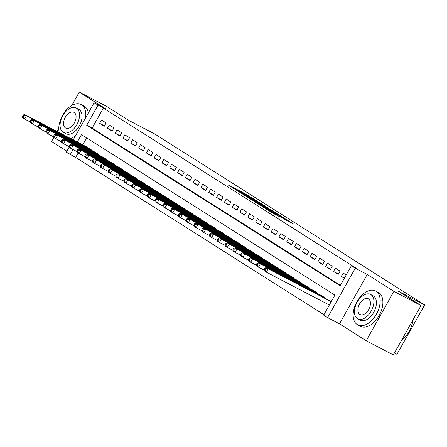<?xml version="1.0" encoding="UTF-8"?>
<svg xmlns="http://www.w3.org/2000/svg" width="447" height="447" viewBox="0 0 447 447"><rect width="100%" height="100%" fill="white"/><g stroke="black" fill="none" stroke-linecap="round" stroke-linejoin="round"><path stroke-width="0.67" d="M257.343 201.178L247.588 195.032L227.881 184.779L237.536 190.835L235.91 189.645L237.653 190.444L257.343 201.178M285.426 219.717L293.182 223.813L282.074 216.873L262.361 206.615L273.469 213.56L280.263 217.018L265.792 208.581L279.867 215.845L285.426 219.108L281.314 217.086L285.426 219.717M421.035 305.53L393.326 354.907L366.205 340.748L393.913 291.371L421.035 305.53L398.618 291.332L424.65 304.921L154.846 134.039L128.814 120.45L106.392 106.252L79.275 92.093L105.984 109.007L94.049 102.776L103.374 108.079L356.801 268.591L351.376 265.758L355.276 268.228L327.567 317.605L323.667 315.135L334.898 295.115L81.471 134.608L77.303 142.034M393.913 291.371L367.205 274.458L355.276 268.228M268.831 208.486L258.265 201.798L238.558 191.54L249.666 198.479L268.831 208.486M272 210.375L281.28 216.275L261.568 206.017L255.623 202.351L264.49 206.911L261.679 205.106L250.303 198.988L271.921 210.515M79.275 92.093L71.749 105.498M58.786 128.596L57.155 131.513M53.796 137.497L51.561 141.47L66.888 151.175M106.129 122.942L101.452 119.975L99.58 123.311L104.257 126.277L106.129 122.942M113.929 127.876L109.247 124.914L107.375 128.25L112.057 131.217L113.929 127.876M121.724 132.815L117.047 129.853L115.175 133.189L119.852 136.151L121.724 132.815M129.524 137.754L124.842 134.793L122.97 138.129L127.652 141.09L129.524 137.754M137.318 142.694L132.642 139.732L130.77 143.068L135.447 146.029L137.318 142.694M145.119 147.633L140.442 144.672L138.57 148.007L143.247 150.969L145.119 147.633M152.919 152.572L148.236 149.611L146.365 152.947L151.041 155.908L152.919 152.572M160.713 157.512L156.037 154.55L154.165 157.886L158.841 160.847L160.713 157.512M168.513 162.451L163.831 159.484L161.959 162.825L166.642 165.787L168.513 162.451M176.308 167.39L171.631 164.423L169.759 167.759L174.436 170.726L176.308 167.39M184.108 172.33L179.431 169.363L177.554 172.698L182.236 175.665L184.108 172.33M191.903 177.263L187.226 174.302L185.354 177.638L190.031 180.605L191.903 177.263M199.703 182.203L195.026 179.241L193.154 182.577L197.831 185.544L199.703 182.203M207.503 187.142L202.821 184.181L200.949 187.517L205.631 190.478L207.503 187.142M215.298 192.081L210.621 189.12L208.749 192.456L213.426 195.417L215.298 192.081M223.098 197.021L218.415 194.059L216.544 197.395L221.226 200.357L223.098 197.021M230.892 201.96L226.216 198.999L224.344 202.335L229.02 205.296L230.892 201.96M238.692 206.9L234.016 203.938L232.138 207.274L236.821 210.235L238.692 206.9M246.487 211.839L241.81 208.872L239.938 212.213L244.615 215.175L246.487 211.839M254.287 216.778L249.61 213.811L247.739 217.147L252.415 220.114L254.287 216.778M262.087 221.718L257.405 218.751L255.533 222.086L260.215 225.053L262.087 221.718M269.882 226.651L265.205 223.69L263.333 227.026L268.01 229.993L269.882 226.651M277.682 231.591L273 228.629L271.128 231.965L275.81 234.932L277.682 231.591M285.477 236.53L280.8 233.569L278.928 236.904L283.605 239.866L285.477 236.53M293.277 241.469L288.6 238.508L286.723 241.844L291.405 244.805L293.277 241.469M301.071 246.409L296.395 243.447L294.523 246.783L299.199 249.744L301.071 246.409M308.871 251.348L304.195 248.387L302.323 251.722L307 254.684L308.871 251.348M316.672 256.287L311.989 253.326L310.117 256.662L314.8 259.623L316.672 256.287M324.466 261.227L319.789 258.26L317.918 261.601L322.594 264.563L324.466 261.227M332.266 266.166L327.584 263.199L325.712 266.535L330.394 269.502L332.266 266.166M340.061 271.106L335.384 268.139L333.512 271.474L338.189 274.441L340.061 271.106M103.374 108.079L92.138 128.099L340.391 285.331M346.196 274.989L343.184 273.078L341.312 276.414L344.324 278.325M78.175 152.98L75.66 157.456L323.913 314.688M86.645 137.883L82.729 144.862M86.405 146.784L91.149 149.628L90.937 150.019M94.205 151.723L98.949 154.567L98.731 154.953M102 156.662L106.749 159.506L106.531 159.892M109.8 161.602L114.544 164.446L114.326 164.831M117.6 166.541L122.344 169.385L122.126 169.771M125.395 171.48L130.138 174.324L129.926 174.71M133.195 176.42L137.939 179.264L137.721 179.649M140.989 181.353L145.733 184.203L145.521 184.589M148.79 186.293L153.533 189.142L153.315 189.528M156.584 191.232L161.333 194.082L161.116 194.467M164.384 196.172L169.128 199.021L168.91 199.407M172.184 201.111L176.928 203.955L176.71 204.34M179.979 206.05L184.723 208.894L184.51 209.28M187.779 210.99L192.523 213.834L192.305 214.219M195.574 215.929L200.317 218.773L200.105 219.159M203.374 220.868L208.118 223.712L207.9 224.098M211.168 225.808L215.918 228.652L215.7 229.037M218.969 230.741L223.712 233.591L223.494 233.977M226.769 235.681L231.512 238.53L231.295 238.916M234.563 240.62L239.307 243.47L239.095 243.855M242.363 245.559L247.107 248.409L246.889 248.795M250.158 250.499L254.907 253.343L254.689 253.728M257.958 255.438L262.702 258.282L262.484 258.668M265.758 260.377L270.502 263.222L270.284 263.607M273.553 265.317L278.297 268.161L278.079 268.546M281.353 270.256L286.097 273.1L285.879 273.486M289.148 275.196L293.891 278.04L293.679 278.425M296.948 280.129L301.691 282.979L301.474 283.364M304.742 285.069L309.492 287.918L309.274 288.304M312.542 290.008L317.286 292.858L317.068 293.243M320.343 294.947L325.086 297.797L324.868 298.183M328.137 299.887L331.216 301.68M394.405 352.979L396.942 354.303L424.65 304.921M367.205 274.458L339.496 323.835L366.205 340.748M339.496 323.835L327.567 317.605M75.66 157.456L66.34 152.153L69.296 146.884M97.949 105.246L86.712 125.266L340.139 285.778L351.376 265.758M73.219 139.9L94.049 102.776M73.079 149.566L70.24 154.623M92.138 128.099L86.712 125.266M99.58 123.311L104.481 125.875M107.375 128.25L112.281 130.815M115.175 133.189L120.081 135.748M122.97 138.129L127.876 140.688M130.77 143.068L135.676 145.627M138.57 148.007L143.47 150.566M146.365 152.947L151.27 155.506M154.165 157.886L159.065 160.445M161.959 162.825L166.865 165.384M169.759 167.759L174.665 170.324M177.554 172.698L182.46 175.263M185.354 177.638L190.26 180.202M193.154 182.577L198.055 185.136M200.949 187.517L205.855 190.076M208.749 192.456L213.655 195.015M216.544 197.395L221.449 199.954M224.344 202.335L229.25 204.894M232.138 207.274L237.044 209.833M239.938 212.213L244.844 214.772M247.739 217.147L252.639 219.712M255.533 222.086L260.439 224.651M263.333 227.026L268.239 229.59M271.128 231.965L276.034 234.524M278.928 236.904L283.834 239.463M286.723 241.844L291.628 244.403M294.523 246.783L299.429 249.342M302.323 251.722L307.223 254.282M310.117 256.662L315.023 259.221M317.918 261.601L322.823 264.16M325.712 266.535L330.618 269.1M333.512 271.474L338.418 274.039M341.312 276.414L344.469 278.062M259.45 202.592L240.961 192.903L248.102 197.066L259.601 203.067L261.344 203.871L259.45 202.592M272.011 210.872L262.925 205.704L272.011 210.872L271.748 211.336M87.835 147.532L24.484 114.46L26.434 115.695L24.563 119.031L30.273 122.009M23.132 116.918L24.563 119.031L22.613 117.796L22.35 116.427L23.132 116.918L23.881 115.589L23.099 115.091L22.35 116.427M23.881 115.589L26.434 115.695L89.786 148.767M23.099 115.091L24.484 114.46M85.517 117.986A19.143 11.51 -62.4 0 0 81.661 104.821A19.143 11.51 -62.4 0 0 81.164 104.531A19.143 11.51 -62.4 0 0 65.128 111.454A19.143 11.51 -62.4 0 0 59.255 132.608M88.31 113.007A19.143 11.51 -62.4 0 0 84.377 106.235A19.143 11.51 -62.4 0 0 83.874 105.945L81.164 104.531M76.186 107.978L78.683 109.28A13.784 8.286 117.6 0 1 79.041 109.493A13.784 8.286 117.6 0 1 79.488 125.646A13.784 8.286 117.6 0 1 65.921 133.72L63.429 132.418A13.784 8.286 -62.4 0 0 76.99 124.339A13.784 8.286 -62.4 0 0 76.549 108.191A13.784 8.286 -62.4 0 0 76.186 107.978A13.784 8.286 -62.4 0 0 62.619 116.058A13.784 8.286 -62.4 0 0 63.066 132.211A13.784 8.286 -62.4 0 0 63.429 132.418M65.463 127.943A8.884 5.342 -62.4 0 0 65.698 128.077A8.884 5.342 -62.4 0 0 74.437 122.869A8.884 5.342 -62.4 0 0 74.152 112.46A8.884 5.342 -62.4 0 0 73.917 112.326A8.884 5.342 -62.4 0 0 65.178 117.533A8.884 5.342 -62.4 0 0 65.463 127.943M70.648 138.559A19.143 11.51 -62.4 0 0 75.672 135.525M376.028 291.26A19.143 11.51 -62.4 0 0 375.53 290.969A19.143 11.51 -62.4 0 0 356.689 302.189A19.143 11.51 -62.4 0 0 357.304 324.623A19.143 11.51 -62.4 0 0 357.807 324.913A19.143 11.51 -62.4 0 0 376.648 313.693A19.143 11.51 -62.4 0 0 376.028 291.26M357.807 324.913L360.522 326.327A19.143 11.51 -62.4 0 0 379.358 315.113A19.143 11.51 -62.4 0 0 378.743 292.673A19.143 11.51 -62.4 0 0 378.24 292.388L375.53 290.969M370.552 294.422L373.049 295.724A13.784 8.286 117.6 0 1 373.407 295.931A13.784 8.286 117.6 0 1 373.854 312.084A13.784 8.286 117.6 0 1 360.288 320.158L357.796 318.856A13.784 8.286 -62.4 0 0 371.356 310.782A13.784 8.286 -62.4 0 0 370.915 294.629A13.784 8.286 -62.4 0 0 370.552 294.422A13.784 8.286 -62.4 0 0 356.985 302.496A13.784 8.286 -62.4 0 0 357.432 318.65A13.784 8.286 -62.4 0 0 357.796 318.856M359.829 314.381A8.884 5.342 -62.4 0 0 360.064 314.515A8.884 5.342 -62.4 0 0 368.803 309.307A8.884 5.342 -62.4 0 0 368.518 298.898A8.884 5.342 -62.4 0 0 368.283 298.764A8.884 5.342 -62.4 0 0 359.544 303.971A8.884 5.342 -62.4 0 0 359.829 314.381M401.752 339.888A19.143 11.51 -62.4 0 0 412.827 320.158M412.86 320.091A18.685 11.236 117.6 0 1 401.747 339.904M95.636 152.472L32.285 119.394L34.235 120.629L32.363 123.97L38.068 126.948M30.927 121.858L32.363 123.97L30.413 122.735L30.15 121.366L30.927 121.858L31.676 120.528L30.899 120.031L30.15 121.366M31.676 120.528L34.235 120.629L97.586 153.707M30.899 120.031L32.285 119.394M103.43 157.411L40.079 124.333L42.029 125.568L40.157 128.904L45.868 131.887M38.727 126.797L40.157 128.904L38.207 127.669L37.945 126.305L38.727 126.797L39.476 125.462L38.693 124.97L37.945 126.305M39.476 125.462L42.029 125.568L105.38 158.646M38.693 124.97L40.079 124.333M111.23 162.35L47.879 129.272L49.829 130.507L47.958 133.843L53.668 136.827M46.522 131.736L47.958 133.843L46.007 132.608L45.745 131.245L46.522 131.736L47.27 130.401L46.494 129.909L45.745 131.245M47.27 130.401L49.829 130.507L113.18 163.585M46.494 129.909L47.879 129.272M119.031 167.284L55.679 134.212L57.624 135.447L55.752 138.782L61.462 141.766M54.322 136.676L55.752 138.782L53.802 137.547L53.539 136.184L54.322 136.676L55.07 135.34L54.288 134.849L53.539 136.184M55.07 135.34L57.624 135.447L120.981 168.519M54.288 134.849L55.679 134.212M126.825 172.224L63.474 139.151L65.424 140.386L63.552 143.722L69.263 146.705M62.116 141.615L63.552 143.722L61.602 142.487L61.34 141.123L62.116 141.615L62.865 140.28L62.088 139.788L61.34 141.123M62.865 140.28L65.424 140.386L128.775 173.458M62.088 139.788L63.474 139.151M134.625 177.163L71.274 144.09L73.224 145.325L71.352 148.661L77.057 151.639M69.916 146.555L71.352 148.661L69.402 147.426L69.134 146.057L69.916 146.555L70.665 145.219L69.883 144.727L69.134 146.057M70.665 145.219L73.224 145.325L136.575 178.398M69.883 144.727L71.274 144.09M142.42 182.102L79.069 149.03L81.019 150.265L79.147 153.6L84.857 156.579M77.717 151.494L79.147 153.6L77.197 152.366L76.934 150.997L77.717 151.494L78.465 150.158L77.683 149.667L76.934 150.997M78.465 150.158L81.019 150.265L144.37 183.337M77.683 149.667L79.069 149.03M150.22 187.042L86.869 153.969L88.819 155.204L86.947 158.54L92.652 161.518M85.511 156.433L86.947 158.54L84.997 157.305L84.734 155.936L85.511 156.433L86.26 155.098L85.483 154.601L84.734 155.936M86.26 155.098L88.819 155.204L152.17 188.276M85.483 154.601L86.869 153.969M158.014 191.981L94.663 158.908L96.613 160.143L94.742 163.479L100.452 166.457M93.311 161.373L94.742 163.479L92.792 162.244L92.529 160.875L93.311 161.373L94.06 160.037L93.278 159.54L92.529 160.875M94.06 160.037L96.613 160.143L159.965 193.216M93.278 159.54L94.663 158.908M165.815 196.92L102.464 163.848L104.414 165.083L102.542 168.418L108.252 171.397M101.106 166.306L102.542 168.418L100.592 167.184L100.329 165.815L101.106 166.306L101.855 164.977L101.078 164.479L100.329 165.815M101.855 164.977L104.414 165.083L167.765 198.155M101.078 164.479L102.464 163.848M173.615 201.86L110.264 168.782L112.214 170.016L110.336 173.358L116.047 176.336M108.906 171.246L110.336 173.358L108.392 172.123L108.124 170.754L108.906 171.246L109.655 169.916L108.872 169.419L108.124 170.754M109.655 169.916L112.214 170.016L175.565 203.094M108.872 169.419L110.264 168.782M181.409 206.799L118.058 173.721L120.008 174.956L118.137 178.292L123.847 181.275M116.701 176.185L118.137 178.292L116.186 177.057L115.924 175.693L116.701 176.185L117.449 174.85L116.673 174.358L115.924 175.693M117.449 174.85L120.008 174.956L183.359 208.034M116.673 174.358L118.058 173.721M189.21 211.738L125.858 178.66L127.808 179.895L125.937 183.231L131.641 186.215M124.501 181.124L125.937 183.231L123.987 181.996L123.718 180.633L124.501 181.124L125.249 179.789L124.473 179.297L123.718 180.633M125.249 179.789L127.808 179.895L191.16 212.973M124.473 179.297L125.858 178.66M197.004 216.672L133.653 183.6L135.603 184.834L133.731 188.17L139.442 191.154M132.301 186.064L133.731 188.17L131.781 186.935L131.519 185.572L132.301 186.064L133.05 184.728L132.267 184.237L131.519 185.572M133.05 184.728L135.603 184.834L198.954 217.907M132.267 184.237L133.653 183.6M204.804 221.611L141.453 188.539L143.403 189.774L141.531 193.11L147.236 196.093M140.095 191.003L141.531 193.11L139.581 191.875L139.319 190.511L140.095 191.003L140.844 189.668L140.067 189.176L139.319 190.511M140.844 189.668L143.403 189.774L206.754 222.846M140.067 189.176L141.453 188.539M212.604 226.551L149.248 193.478L151.198 194.713L149.326 198.049L155.036 201.027M147.896 195.942L149.326 198.049L147.376 196.814L147.113 195.445L147.896 195.942L148.644 194.607L147.862 194.115L147.113 195.445M148.644 194.607L151.198 194.713L214.549 227.786M147.862 194.115L149.248 193.478M220.399 231.49L157.048 198.418L158.998 199.653L157.126 202.988L162.837 205.966M155.69 200.882L157.126 202.988L155.176 201.753L154.913 200.385L155.69 200.882L156.439 199.546L155.662 199.055L154.913 200.385M156.439 199.546L158.998 199.653L222.349 232.725M155.662 199.055L157.048 198.418M228.199 236.429L164.848 203.357L166.798 204.592L164.921 207.928L170.631 210.906M163.49 205.821L164.921 207.928L162.976 206.693L162.708 205.324L163.49 205.821L164.239 204.486L163.457 203.988L162.708 205.324M164.239 204.486L166.798 204.592L230.149 237.664M163.457 203.988L164.848 203.357M235.994 241.369L172.643 208.296L174.593 209.531L172.721 212.867L178.431 215.845M171.285 210.76L172.721 212.867L170.771 211.632L170.508 210.263L171.285 210.76L172.039 209.425L171.257 208.928L170.508 210.263M172.039 209.425L174.593 209.531L237.944 242.604M171.257 208.928L172.643 208.296M243.794 246.308L180.443 213.236L182.393 214.471L180.521 217.806L186.226 220.784M179.085 215.694L180.521 217.806L178.571 216.572L178.308 215.203L179.085 215.694L179.834 214.364L179.057 213.867L178.308 215.203M179.834 214.364L182.393 214.471L245.744 247.543M179.057 213.867L180.443 213.236M251.588 251.248L188.237 218.17L190.187 219.404L188.316 222.746L194.026 225.724M186.885 220.634L188.316 222.746L186.365 221.511L186.103 220.142L186.885 220.634L187.634 219.304L186.852 218.806L186.103 220.142M187.634 219.304L190.187 219.404L253.538 252.482M186.852 218.806L188.237 218.17M259.389 256.187L196.037 223.109L197.987 224.344L196.116 227.679L201.82 230.663M194.68 225.573L196.116 227.679L194.166 226.445L193.903 225.081L194.68 225.573L195.428 224.238L194.652 223.746L193.903 225.081M195.428 224.238L197.987 224.344L261.339 257.422M194.652 223.746L196.037 223.109M267.189 261.126L203.838 228.048L205.782 229.283L203.91 232.619L209.621 235.603M202.48 230.512L203.91 232.619L201.96 231.384L201.698 230.021L202.48 230.512L203.229 229.177L202.446 228.685L201.698 230.021M203.229 229.177L205.782 229.283L269.133 262.361M202.446 228.685L203.838 228.048M274.983 266.06L211.632 232.988L213.582 234.222L211.71 237.558L217.421 240.542M210.274 235.452L211.71 237.558L209.76 236.323L209.498 234.96L210.274 235.452L211.023 234.116L210.246 233.625L209.498 234.96M211.023 234.116L213.582 234.222L276.933 267.295M210.246 233.625L211.632 232.988M282.783 270.999L219.432 237.927L221.382 239.162L219.505 242.497L225.215 245.481M218.075 240.391L219.505 242.497L217.56 241.263L217.292 239.899L218.075 240.391L218.823 239.056L218.041 238.564L217.292 239.899M218.823 239.056L221.382 239.162L284.733 272.234M218.041 238.564L219.432 237.927M290.578 275.939L227.227 242.866L229.177 244.101L227.305 247.437L233.016 250.415M225.875 245.33L227.305 247.437L225.355 246.202L225.092 244.833L225.875 245.33L226.623 243.995L225.841 243.503L225.092 244.833M226.623 243.995L229.177 244.101L292.528 277.174M225.841 243.503L227.227 242.866M298.378 280.878L235.027 247.806L236.977 249.04L235.105 252.376L240.81 255.354M233.669 250.27L235.105 252.376L233.155 251.141L232.893 249.772L233.669 250.27L234.418 248.934L233.641 248.443L232.893 249.772M234.418 248.934L236.977 249.04L300.328 282.113M233.641 248.443L235.027 247.806M306.173 285.817L242.822 252.745L244.772 253.98L242.9 257.316L248.61 260.294M241.469 255.209L242.9 257.316L240.95 256.081L240.687 254.712L241.469 255.209L242.218 253.874L241.436 253.376L240.687 254.712M242.218 253.874L244.772 253.98L308.123 287.052M241.436 253.376L242.822 252.745M313.973 290.757L250.622 257.684L252.572 258.919L250.7 262.255L256.405 265.233M249.264 260.148L250.7 262.255L248.75 261.02L248.487 259.651L249.264 260.148L250.013 258.813L249.236 258.316L248.487 259.651M250.013 258.813L252.572 258.919L315.923 291.992M249.236 258.316L250.622 257.684M321.773 295.696L258.422 262.624L260.366 263.859L258.495 267.194L264.205 270.172M257.064 265.082L258.495 267.194L256.544 265.959L256.282 264.59L257.064 265.082L257.813 263.752L257.031 263.255L256.282 264.59M257.813 263.752L260.366 263.859L323.717 296.931M257.031 263.255L258.422 262.624M329.568 300.635L266.216 267.557L268.166 268.792L266.295 272.134L329.333 305.038M264.859 270.022L266.295 272.134L264.345 270.899L264.082 269.53L264.859 270.022L265.607 268.692L264.831 268.194L264.082 269.53M265.607 268.692L268.166 268.792L331.205 301.703M264.831 268.194L266.216 267.557M247.331 195.501L247.588 195.032M249.197 196.473L249.42 196.077M247.878 197.468L248.102 197.066M259.338 203.53L259.601 203.067M263.68 207.123L263.942 206.659M265.434 208.039L265.73 207.509M267.3 209.012L267.563 208.548M271.145 212.208L271.346 211.85M274.307 213.996L274.57 213.532M276.173 214.968L276.397 214.571M90.372 149.723L90.612 149.292M90.836 149.963L91.059 149.572M98.172 154.662L98.413 154.232M98.636 154.902L98.854 154.511M105.967 159.601L106.213 159.166M106.431 159.842L106.654 159.45M113.767 164.541L114.007 164.105M114.231 164.781L114.449 164.39M121.562 169.48L121.807 169.044M122.025 169.72L122.249 169.324M129.362 174.414L129.602 173.984M129.826 174.66L130.043 174.263M137.156 179.353L137.402 178.923M137.62 179.599L137.844 179.202M144.957 184.293L145.197 183.862M145.42 184.538L145.644 184.142M152.757 189.232L152.997 188.802M153.22 189.478L153.438 189.081M160.551 194.171L160.797 193.741M161.015 194.411L161.238 194.02M168.351 199.111L168.592 198.68M168.815 199.351L169.033 198.96M176.146 204.05L176.392 203.62M176.61 204.29L176.833 203.899M183.946 208.989L184.186 208.553M184.41 209.23L184.628 208.838M191.741 213.929L191.987 213.493M192.204 214.169L192.428 213.778M199.541 218.868L199.781 218.432M200.005 219.108L200.228 218.712M207.341 223.807L207.581 223.371M207.805 224.048L208.023 223.651M215.136 228.741L215.381 228.311M215.599 228.987L215.823 228.59M222.936 233.68L223.176 233.25M223.399 233.926L223.617 233.53M230.73 238.62L230.976 238.19M231.194 238.866L231.417 238.469M238.53 243.559L238.771 243.129M238.994 243.799L239.218 243.408M246.325 248.498L246.571 248.068M246.794 248.739L247.012 248.348M254.125 253.438L254.365 253.008M254.589 253.678L254.812 253.287M261.925 258.377L262.165 257.941M262.389 258.617L262.607 258.226M269.72 263.317L269.966 262.881M270.184 263.557L270.407 263.166M277.52 268.256L277.76 267.82M277.984 268.496L278.202 268.099M285.315 273.195L285.56 272.759M285.778 273.435L286.002 273.039M293.115 278.129L293.355 277.699M293.578 278.375L293.802 277.978M300.915 283.068L301.155 282.638M301.379 283.314L301.596 282.917M308.709 288.008L308.95 287.577M309.173 288.254L309.397 287.857M316.51 292.947L316.75 292.517M316.973 293.187L317.191 292.796M324.304 297.886L324.55 297.456M324.768 298.127L324.991 297.736M261.037 204.419L261.344 203.871M264.211 207.402L264.49 206.911M273.167 212.074L273.469 211.543M285.175 219.555L285.426 219.108"/></g></svg>
